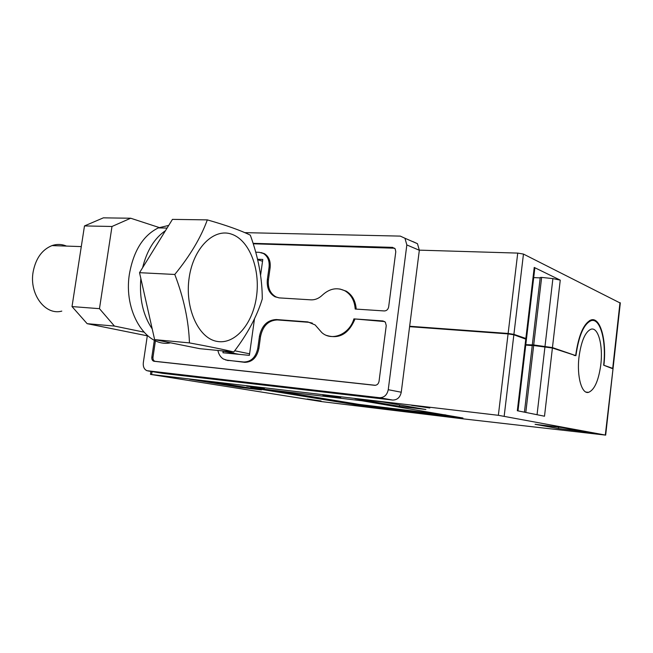 <?xml version="1.0" encoding="UTF-8"?>
<svg xmlns="http://www.w3.org/2000/svg" width="653" height="653" viewBox="0 0 653 653"><rect width="100%" height="100%" fill="white"/><g stroke="black" fill="none" stroke-linecap="round" stroke-linejoin="round"><path stroke-width="0.98" d="M238.957 354.334L221.334 350.775M147.823 335.928L87.151 323.676L72.018 306.575L84.482 225.93L103.362 217.849L130.706 218.233L160.475 227.946M130.706 218.233L111.989 226.477L99.468 308.673L114.43 326.067L143.815 332.099M234.778 350.775L249.601 353.82M114.43 326.067L87.151 323.676M257.56 259.641L262.539 261.265M99.468 308.673L72.018 306.575M84.482 225.93L111.989 226.477M147.3 335.822L143.325 362.644C142.95 366.676 144.15 369.361 146.925 370.692L379.442 397.693C384.152 397.693 387.082 395.032 388.249 389.702L406.835 244.94L404.966 238.255L400.297 236.108L245.006 232.648M412.851 241.569L417.471 243.7L419.332 250.262L401.252 392.224L388.249 389.702M401.252 392.224C400.109 397.448 397.22 400.06 392.567 400.052L162.875 373.369M384.723 321.578L353.902 318.876L383.025 320.958L385.36 322.182L386.25 325.578L379.042 381.319C378.471 383.964 377.018 385.286 374.691 385.303L153.839 361.256C152.32 360.685 151.651 359.33 151.831 357.191L154.337 340.197M267.371 279.46L268.44 279.753C267.673 287.883 270.203 293.605 276.039 296.927L275.027 296.789C269.15 293.442 266.595 287.663 267.371 279.46L269.052 267.379C269.681 260.922 267.795 256.294 263.404 253.478L259.192 252.311L255.845 252.197M254.539 318.484L249.381 355.363L222.967 352.759L223.195 351.151M257.478 259.257L262.792 259.461L260.531 275.615M253.348 243.349L392.559 247.365L395.204 248.883L395.783 251.764L388.666 306.853C388.094 309.473 386.649 310.836 384.323 310.95L355.199 309.04C354.595 300.772 351.273 294.756 345.249 290.993L346.212 291.156C352.228 294.895 355.567 300.878 356.212 309.106M275.027 296.789L279.329 297.899L310.861 299.841C315.072 300.021 318.933 298.429 322.443 295.058C329.749 288.397 337.348 287.042 345.249 290.993M353.902 318.876C349.477 334.369 331.748 341.666 321.766 332.54L315.13 324.933L307.865 321.913L276.341 319.546C267.428 319.962 261.804 325.496 259.478 336.132L257.78 348.343C255.78 357.297 251.127 361.852 243.814 362.007L227.179 360.293L223.391 359.019C220.534 357.215 218.698 354.359 217.89 350.441M312.363 323.121L308.787 322.304L277.28 319.937C268.44 320.345 262.873 325.823 260.563 336.36L258.866 348.563C256.849 357.591 252.156 362.186 244.777 362.333L225.652 359.999M151.831 357.191L152.99 357.248L155.43 340.703M276.039 296.927L278.986 297.874M354.881 319.293C348.571 333.92 339.127 339.291 326.541 335.405M253.486 243.798L394.649 248.222M339.887 289.01L346.212 291.156M152.99 357.248C152.81 359.387 153.479 360.742 154.998 361.313L375.402 385.303M268.44 279.753L270.122 267.689C270.75 261.184 268.856 256.507 264.424 253.674L261.086 252.564M419.348 250.148L517.731 253.095L523.461 254.074L620.301 303.082M605.674 435.118L498.353 415.308L150.468 374.398L321.847 401.636L462.765 418.81L605.674 435.118L613.004 368.945M498.353 415.308L508.075 333.895L409.602 326.663M409.651 326.255L508.132 333.463L513.903 334.36L525.853 338.466L526.204 339.046M246.72 386.119L264.416 388.706L246.72 386.119M322.868 395.098L340.727 397.701L322.868 395.098M584.615 431.731L562.266 427.576L535.076 424.303L558.364 428.556L584.615 431.731M361.901 400.779L250.679 387.621L358.668 405.284L462.961 418.018L361.901 400.779M189.574 379.213L239.667 387.302L261.478 389.906L212.037 381.866L189.574 379.213M354.979 398.705L399.456 406.354L425.887 409.504L382.536 401.954L354.979 398.705M411.651 405.342L429.821 407.978L411.651 405.342M307.188 398.999L321.064 400.983L307.188 398.999M581.407 431.715L596.018 433.78L581.407 431.715M558.364 428.556L558.527 427.127M272.97 390.233L358.791 404.362L446.015 414.981M239.798 386.38L239.667 387.302M399.456 406.354L399.636 404.933M600.654 365.86C598.344 381.197 594.303 390.029 588.533 392.355C581.717 394.412 576.632 376.25 579.015 356.93C581.219 341.144 585.186 331.92 590.916 329.243C598.14 326.639 603.168 345.298 600.825 364.415L600.654 365.86M605.315 435.045L613.053 368.48L603.886 365.28C606.857 340.629 600.368 316.517 590.965 319.986C583.627 323.447 578.525 335.316 575.652 355.575L552.446 347.6L560.258 280.129L534.227 267.436L525.853 338.466M552.446 347.6L533.713 344.964L541.639 277.411L552.895 278.602L560.258 280.129M534.823 268.163L534.227 267.436M533.705 277.607L540.194 277.884M541.639 277.411L540.235 277.484L532.317 344.915M526.424 339.364L513.854 334.785L508.075 333.895M525.804 338.883L517.323 410.737L544.504 416.222L552.405 348.008L532.268 345.339L524.424 412.165M532.244 345.576L525.747 345.07L532.244 345.576M533.713 344.964L525.796 344.67M590.034 320.354L591.087 320.688M592.157 320.492L591.128 319.937M552.405 348.008L575.922 355.673C578.746 335.773 583.758 324.125 590.965 320.729C600.189 317.325 606.564 340.997 603.641 365.198L613.02 368.831M542.129 346.351L547.679 347.045M575.652 355.575L574.126 355.452M233.766 351.991L199.761 348.678L154.63 339.617L139.538 272.685L174.784 274.464C190.015 255.813 200.863 237.619 207.328 219.881C226.362 225.318 240.696 230.411 250.319 235.17C258.27 257.037 262.253 278.3 262.269 298.952C256.939 316.411 247.438 334.091 233.766 351.991C223.726 349.494 208.952 346.465 189.443 342.898C188.701 320.884 183.811 298.078 174.784 274.464M154.63 339.617L189.443 342.898M139.538 272.685L172.449 219.375L207.328 219.881M66.475 246.091C61.757 244.091 56.933 243.928 52.011 245.593C42.053 249.642 35.768 258.4 33.14 271.868C29.026 294.242 45.4 315.742 61.79 311.114M140.844 278.488C139.228 298.511 143.023 315.342 152.231 328.957M168.531 342.409L177.755 344.253M165.478 230.672C154.516 238.141 146.892 250.483 142.615 267.697M170.025 342.939C145.79 347.461 123.099 311.236 129.474 273.68C133.685 250.605 143.293 235.349 158.295 227.905L168.727 225.407M406.835 244.94L419.332 250.262M147.904 370.928L163.266 373.434M392.567 400.052L379.442 397.693M374.691 385.303L375.344 385.303M383.025 320.958L383.752 321.358M307.865 321.913L308.787 322.304M392.559 247.365L393.269 247.862M276.341 319.546L277.28 319.937M154.141 361.313L155.292 361.37M269.052 267.379L270.122 267.689M257.78 348.343L258.866 348.563M259.478 336.132L260.563 336.36M227.179 360.293L228.158 360.619M243.814 362.007L244.777 362.333M508.132 333.463L517.731 253.095M152.067 371.606L151.635 374.504M363.011 404.942L362.888 405.864M358.791 404.362L358.668 405.284M612.71 368.316L619.991 302.633M513.903 334.36L523.461 254.074M545.01 346.286L552.895 278.602M504.181 416.124L513.854 334.785M525.804 412.443L533.672 345.364M537.052 414.712L544.969 346.686M256.49 296.617C252.784 323.986 234.745 345.2 216.502 341.299C198.218 337.846 184.628 307.734 189.166 277.705C193.443 247.609 214.192 227.644 231.831 234.256C249.56 240.426 260.441 269.305 256.49 296.617M404.966 238.255L417.471 243.7M153.839 361.256L154.998 361.313M263.404 253.478L264.424 253.674M150.908 371.418L150.468 374.398M588.533 392.355L586.067 392.11M526.44 339.209L517.992 410.868M613.053 368.48L620.326 302.886M589.504 320.631L590.965 320.729M534.848 267.91L526.489 338.785M158.295 227.905L167.078 228.085M52.011 245.593L81.282 246.597"/></g></svg>

